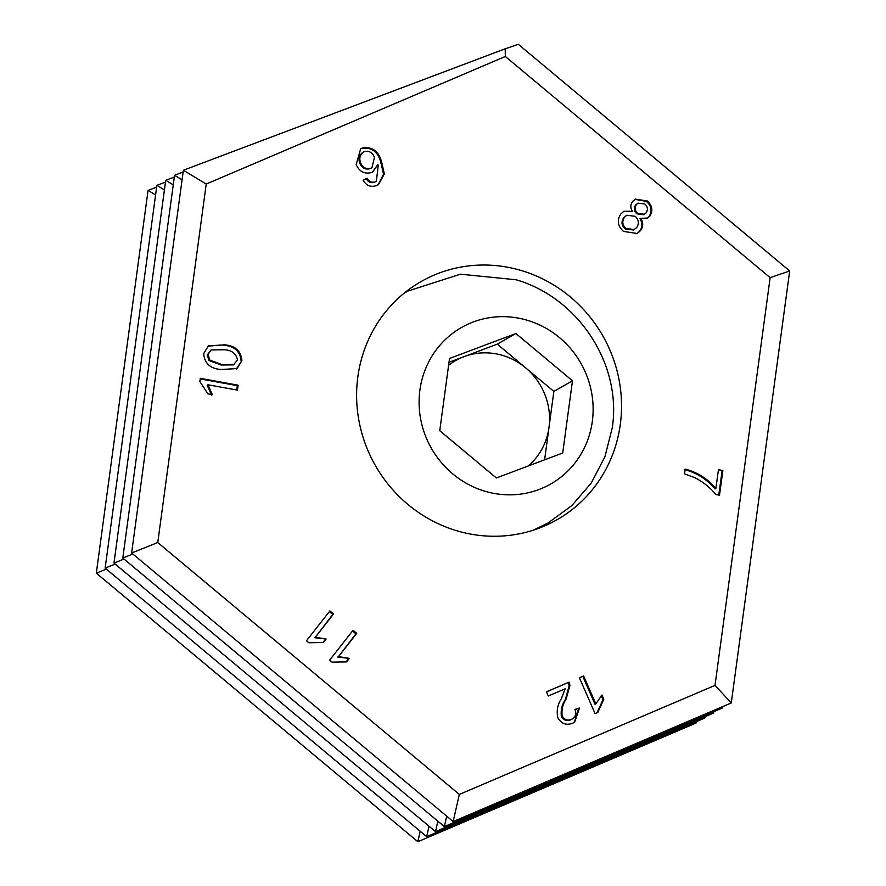 <?xml version="1.0" encoding="UTF-8"?>
<svg xmlns="http://www.w3.org/2000/svg" width="886" height="886" viewBox="0 0 886 886"><rect width="100%" height="100%" fill="white"/><g stroke="black" fill="none" stroke-linecap="round" stroke-linejoin="round"><path stroke-width="1.33" d="M406.32 291.461A137.12 130.918 -119.7 0 1 408.679 290.564M471.02 534.158A137.12 130.918 -119.7 0 1 359.273 422.412A137.12 130.918 -119.7 0 1 421.105 281.56A137.12 130.918 -119.7 0 1 507.124 267.14A137.12 130.918 -119.7 0 1 618.871 378.887A137.12 130.918 -119.7 0 1 557.028 519.739A137.12 130.918 -119.7 0 1 471.02 534.158M789.681 270.961L518.31 44.3L505.197 48.796L505.33 56.482L770.144 277.661L715.013 685.376L731.282 702.941L789.681 270.961L770.144 277.661M731.282 702.941L453.145 821.555L459.336 794.421L157.763 542.531L206.228 184.044L183.369 170.245L505.197 48.796M182.073 179.825L174.542 175.284L183.125 172.039M173.246 184.864L165.715 180.323L174.298 177.078M164.419 189.903L156.888 185.351L165.472 182.117M561.458 698.545L565.113 688.843L548.279 695.997L546.44 691.778L569.122 682.142L569.953 685.387L566.11 699.076C562.676 704.304 561.381 709.941 562.2 715.966C564.36 719.742 567.417 720.894 571.359 719.421L572.334 718.945L571.359 719.421C575.535 717.317 576.731 713.972 574.948 709.398L579.477 708.025L574.671 722.201L572.854 723.098C566.398 725.667 561.392 723.873 557.837 717.715C556.364 710.904 557.571 704.514 561.458 698.545M308.837 642.76L306.467 640.788L329.88 610.908L333.557 613.987L315.316 637.255L326.137 639.016L323.379 642.549L308.837 642.76M241.922 360.635L237.116 368.565L221.123 369.495C210.447 368.775 204.622 363.515 203.636 353.691L208.376 345.883L224.457 344.842C235.133 345.551 240.948 350.823 241.922 360.635L236.318 369.019M381.434 161.163L384.347 173.933L378.477 184.653L376.539 185.562C370.769 187.467 366.295 185.683 363.094 180.201L367.081 178.241C368.986 181.674 371.688 182.87 375.199 181.84L376.373 181.287L378.211 165.494L377.824 164.608L372.829 171.862L371.323 172.582C364.279 174.265 359.24 171.585 356.194 164.519L360.657 148.815L362.418 148.006C371.998 146.489 378.333 150.875 381.434 161.163L380.637 161.617L383.549 174.154L378.067 184.875M685.177 469.093C697.293 472.238 707.526 478.673 715.899 488.385L718.446 469.724L722.876 470.532L719.498 495.196L715.921 494.554C709.952 487.355 702.842 481.707 694.569 477.587L684.513 473.899L685.177 469.093M623.511 231.412C617.719 226.163 616.8 220.381 620.765 214.035L623.866 211.278L632.371 211.289C630.267 207.845 630.356 204.566 632.626 201.454L635.284 199.106L647.256 200.978C652.306 205.486 653.192 210.503 649.892 216.04L647.622 218.045L640.788 218.321C643.446 222.63 643.336 226.738 640.456 230.659L637.222 233.494L623.511 231.412M199.882 381.512L200.302 378.333L238.101 385.2L237.437 390.128L207.988 384.779L212.352 394.669L207.889 393.86L199.882 381.512M332.017 662.119L329.647 660.148L353.06 630.267L356.737 633.346L338.496 656.615L349.317 658.376L346.548 661.908L332.017 662.119M597.795 712.455L595.082 713.607L579.4 677.724L583.619 675.94L595.835 703.894L601.948 695.034L603.798 699.275L597.795 712.455M206.228 184.044L505.33 56.482M459.336 794.421L715.013 685.376M721.603 707.061L722.455 707.98L722.633 706.629M712.776 712.1L713.629 713.02L713.806 711.668M703.949 717.139L704.802 718.048L704.979 716.696M695.122 722.179L695.975 723.087L696.152 721.736M155.593 194.942L148.062 190.39L156.645 187.156M542.941 525.885A137.12 130.918 -119.7 0 1 540.981 527.436M684.38 469.547C696.496 472.703 706.729 479.127 715.102 488.85L715.899 488.385M718.369 470.311L722.876 470.532M722.068 470.987L718.779 495.075M623.467 211.521L632.371 211.289M634.897 199.339L646.459 201.432L647.256 200.978M646.459 201.432C651.509 205.94 652.395 210.968 649.095 216.494L649.892 216.04M649.095 216.494L647.223 218.255M640.456 230.659L639.659 231.113C642.538 227.193 642.649 223.084 639.991 218.776L640.788 218.321M639.659 231.113L636.835 233.705M626.767 215.254L623.733 217.679C621.075 221.699 621.529 225.443 625.106 228.909L633.579 230.028L636.657 227.558C639.304 223.527 638.828 219.772 635.229 216.295L626.767 215.254L624.53 217.225C621.872 221.245 622.326 224.989 625.904 228.455L634.376 229.574M638.02 203.138L635.694 204.932C633.556 208.144 633.955 211.112 636.879 213.847L643.679 214.755L646.115 212.861C648.142 209.683 647.755 206.737 644.942 204.024L638.02 203.138L636.491 204.478C634.354 207.689 634.753 210.658 637.676 213.393L644.476 214.301M635.694 204.932L636.491 204.478M636.879 213.847L637.676 213.393M623.733 217.679L624.53 217.225M625.106 228.909L625.904 228.455M363.116 180.246L367.081 178.241M366.283 178.695C368.188 182.128 370.891 183.324 374.401 182.294L375.199 181.84M374.401 182.294L376.373 181.287M372.43 172.072L377.824 164.608M360.248 149.069L362.418 148.006M361.621 148.46C371.201 146.943 377.536 151.329 380.637 161.617M363.614 151.982C359.251 154.529 358.01 158.35 359.904 163.456C361.964 168.119 365.342 169.857 370.016 168.672L371.976 167.675L374.446 157.398C372.519 152.536 369.174 150.576 364.412 151.528L362.662 152.425M370.016 168.672L371.976 167.675M359.904 163.456L360.702 163.002C362.762 167.664 366.139 169.403 370.813 168.218M364.412 151.528C360.048 154.075 358.808 157.896 360.702 163.002M200.225 378.92L237.304 385.654L238.101 385.2M237.304 385.654L236.717 389.995M211.555 395.123L207.191 385.233L207.988 384.779M207.988 346.116L224.457 344.842M223.66 345.296C234.336 346.016 240.15 351.277 241.125 361.089M211.145 349.948L207.191 354.987L209.096 360.569L220.979 365.01L233.527 364.888L237.559 359.849C235.942 353.259 231.346 349.904 223.781 349.771L211.145 349.948L207.988 354.533L209.893 360.115L221.777 364.556L234.325 364.434M209.096 360.569L209.893 360.115M220.979 365.01L221.777 364.556M207.191 354.987L207.988 354.533M352.528 630.943L355.939 633.8L356.737 633.346M355.939 633.8L338.496 656.615M337.699 657.069L349.317 658.376M348.519 658.83L346.182 661.82M329.348 611.584L332.759 614.441L333.557 613.987M332.759 614.441L315.316 637.255M314.519 637.71L326.137 639.016M325.339 639.47L323.002 642.461M579.444 677.823L583.619 675.94M582.822 676.395L595.038 704.348L595.835 703.894M601.262 695.731L603.001 699.73L603.798 699.275M603.001 699.73L597.009 712.787M546.485 691.877L569.122 682.142M568.325 682.597L569.155 685.853L569.953 685.387M569.155 685.853L565.312 699.541C561.879 704.758 560.583 710.395 561.403 716.431L562.2 715.966M561.403 716.431C563.562 720.196 566.619 721.348 570.562 719.875M575.025 709.586L579.477 708.025M578.68 708.479L574.272 722.422M453.145 821.555L131.626 552.997L183.369 170.245M131.626 552.997L157.763 542.531M446.699 816.161L444.318 826.583L122.8 558.036L174.542 175.284M122.8 558.036L132.834 554.016M437.872 821.2L435.491 831.622L113.973 563.075L165.715 180.323M113.973 563.075L124.007 559.055M429.045 826.239L426.664 836.661L105.146 568.114L156.888 185.351M105.146 568.114L115.18 564.094M420.219 831.278L417.838 841.7L96.319 573.153L148.062 190.39M96.319 573.153L106.353 569.133M444.318 826.583L722.455 707.98M435.491 831.622L713.629 713.02M426.664 836.661L704.802 718.048M417.838 841.7L695.975 723.087M533.416 530.149L548.091 522.95L571.979 505.452L591.272 482.992L604.961 456.633L612.259 427.872C622.094 364.467 578.503 297.851 516.073 279.754L460.454 274.195L407.671 291.129L404.038 293.277M528.122 466.025A64.235 61.333 60.3 0 0 548.977 427.528L544.613 459.823M517.978 318.041A90.073 85.997 60.3 0 0 419.909 390.095A90.073 85.997 60.3 0 0 494.255 493.447A90.073 85.997 60.3 0 0 592.324 421.393A90.073 85.997 60.3 0 0 517.978 318.041M572.478 380.792L562.71 453.012L496.348 477.964L439.755 430.696L449.523 358.476L515.885 333.524L572.478 380.792L553.861 391.413L548.977 427.528A64.235 61.333 60.3 0 0 525.564 367.779L553.861 391.413M449.003 362.296L497.267 344.145L515.885 333.524M497.267 344.145L525.564 367.779A64.235 61.333 60.3 0 0 464.087 356.626A64.235 61.333 60.3 0 0 448.593 365.331M565.312 699.541L566.11 699.076M404.359 293.022L407.671 291.129M538.644 528.333L548.091 522.95"/></g></svg>

